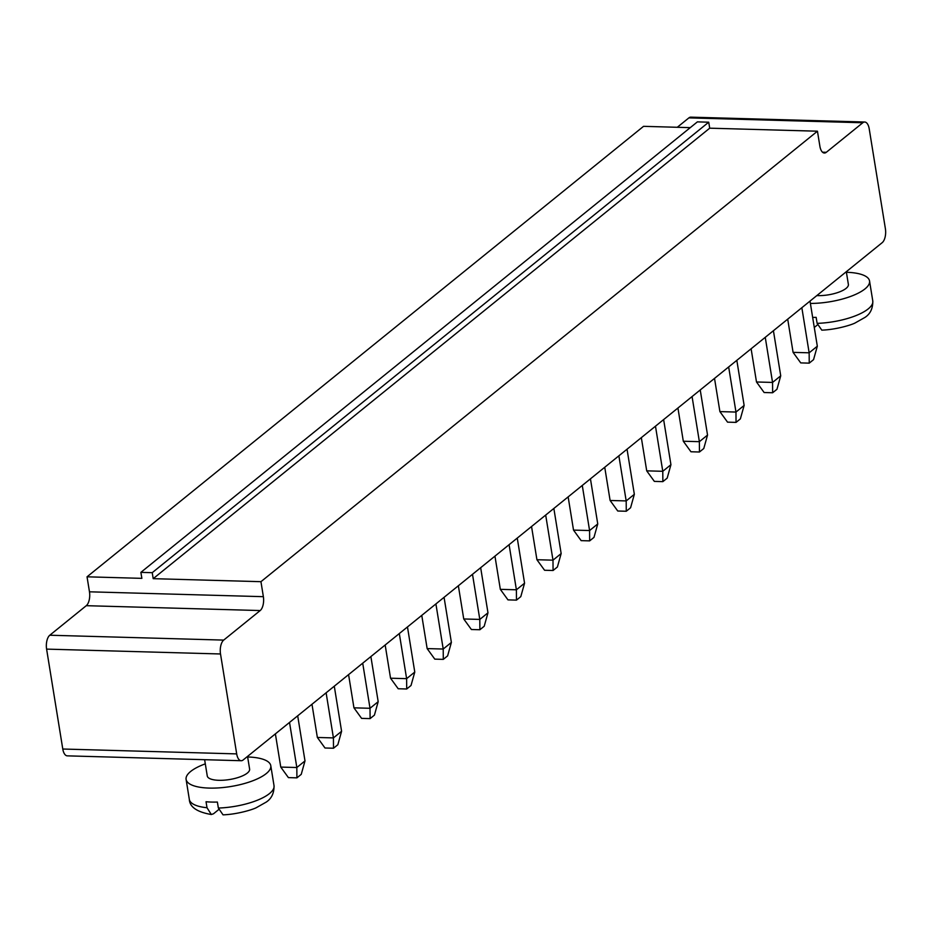 <?xml version="1.0" encoding="UTF-8"?>
<svg xmlns="http://www.w3.org/2000/svg" width="932" height="932" viewBox="0 0 932 932"><rect width="100%" height="100%" fill="white"/><g stroke="black" fill="none" stroke-linecap="round" stroke-linejoin="round"><path stroke-width="1.4" d="M882.22 242.646L243.112 759.999A10.73 5.056 -88.4 0 1 241.19 760.722A10.73 5.056 -88.4 0 1 236.693 753.895L220.511 653.973A10.73 5.056 -88.4 0 1 223.692 640.098L260.191 610.553A10.73 5.056 91.6 0 0 263.372 596.678L260.948 581.685L817.446 131.202L819.88 146.196A10.73 5.056 91.6 0 0 824.377 153.023A10.73 5.056 91.6 0 0 826.3 152.3L862.799 122.756A10.73 5.056 -88.4 0 1 864.71 122.022A10.73 5.056 -88.4 0 1 869.218 128.861L885.4 228.771A10.73 5.056 91.6 0 1 882.22 242.646M241.19 760.722L67.29 755.852A10.73 5.056 -88.4 0 1 62.782 749.025L46.6 649.115A10.73 5.056 -88.4 0 1 49.78 635.228L86.28 605.683A10.73 5.056 91.6 0 0 89.472 591.808L87.037 576.815L643.546 126.333L690.263 127.649M677.284 127.276L688.888 117.886A10.73 5.056 -88.4 0 1 690.81 117.152L864.71 122.022M817.446 131.202L709.706 128.185L708.728 122.197L697.392 121.871L140.883 572.365L141.862 578.353L87.037 576.815M260.948 581.685L153.197 578.667L152.231 572.679L140.883 572.365M709.706 128.185L153.197 578.667M728.661 366.952L735.965 412.06L719.9 411.606L714.518 378.392M736.828 360.346L744.132 405.443L735.965 412.06L736.047 422.382L727.543 422.149L719.9 411.606M692.068 396.578L699.373 441.675L683.307 441.232L677.925 408.018M700.235 389.96L707.539 435.069L699.373 441.675L699.454 452.008L690.95 451.764L683.307 441.232M582.279 485.444L589.583 530.541L573.518 530.098L568.147 496.884M590.445 478.827L597.75 523.935L589.583 530.541L589.665 540.875L581.16 540.642L573.518 530.098M618.871 455.818L626.188 500.927L610.111 500.472L604.74 467.27M627.038 449.212L634.342 494.31L626.188 500.927L626.269 511.249L617.753 511.016L610.111 500.472M663.631 419.586L670.935 464.695L662.78 471.301L646.715 470.846L641.332 437.644M655.476 426.192L662.78 471.301L662.862 481.634L654.357 481.39L646.715 470.846M545.686 515.058L552.991 560.167L536.925 559.724L531.543 526.51M553.853 508.453L561.157 553.561L552.991 560.167L553.072 570.5L544.568 570.256L536.925 559.724M362.711 663.176L370.016 708.285L353.95 707.831L348.58 674.628M370.878 656.571L378.182 701.679L370.016 708.285L370.109 718.607L361.593 718.374L353.95 707.831M399.315 633.55L406.62 678.659L390.543 678.205L385.172 645.002M407.47 626.945L414.775 672.054L406.62 678.659L406.702 688.993L398.197 688.748L390.543 678.205M435.908 603.936L443.213 649.033L427.147 648.59L421.765 615.376M444.063 597.319L451.379 642.428L443.213 649.033L443.294 659.367L434.79 659.134L427.147 648.59M509.093 544.684L516.398 589.793L500.333 589.339L494.95 556.136M517.26 538.079L524.565 583.187L516.398 589.793L516.479 600.126L507.975 599.882L500.333 589.339M472.501 574.31L479.805 619.419L463.74 618.964L458.358 585.75M480.667 567.705L487.972 612.802L479.805 619.419L479.887 629.741L471.382 629.508L463.74 618.964M816.816 295.584A21.448 7.095 -9.2 0 0 817.597 295.619A21.448 7.095 -9.2 0 0 848.376 284.411L846.314 271.701M810.013 301.094L817.317 346.203L809.151 352.809L793.085 352.366L787.703 319.152M801.846 307.7L809.151 352.809L809.232 363.142L800.728 362.898L793.085 352.366M765.254 337.326L772.558 382.435L756.493 381.98L751.11 348.778M773.42 330.72L780.725 375.829L772.558 382.435L772.64 392.756L764.135 392.523L756.493 381.98M289.526 722.428L296.83 767.525L280.765 767.083L275.383 733.868M297.692 715.811L304.997 760.92L296.83 767.525L296.912 777.859L288.407 777.614L280.765 767.083M326.118 692.802L333.423 737.911L317.358 737.457L311.975 704.243M334.285 686.197L341.59 731.294L333.423 737.911L333.505 748.233L325 748L317.358 737.457M204.632 759.697L207.265 775.96A21.448 7.095 -9.2 0 0 218.834 780.305A21.448 7.095 -9.2 0 0 249.613 769.098L247.551 756.4M708.728 122.197L152.231 572.679M736.047 422.382L740.369 418.887L744.132 405.443M699.454 452.008L703.777 448.513L707.539 435.069M589.665 540.875L593.987 537.38L597.75 523.935M626.269 511.249L630.591 507.754L634.342 494.31M662.862 481.634L667.184 478.128L670.935 464.695M553.072 570.5L557.394 566.994L561.157 553.561M370.109 718.607L374.431 715.112L378.182 701.679M406.702 688.993L411.024 685.486L414.775 672.054M443.294 659.367L447.616 655.872L451.379 642.428M516.479 600.126L520.802 596.62L524.565 583.187M479.887 629.741L484.209 626.246L487.972 612.802M810.386 303.424A42.895 14.178 -9.2 0 0 869.544 280.986A42.895 14.178 -9.2 0 0 846.419 272.284M809.232 363.142L813.554 359.635L817.317 346.203M772.64 392.756L776.962 389.261L780.725 375.829M296.912 777.859L301.234 774.364L304.997 760.92M333.505 748.233L337.827 744.738L341.59 731.294M205.308 763.844A42.895 14.178 -9.2 0 0 186.097 779.397A42.895 14.178 -9.2 0 0 209.234 788.088A42.895 14.178 -9.2 0 0 270.781 765.673A42.895 14.178 -9.2 0 0 247.644 756.982M812.657 317.416A42.895 14.178 -9.2 0 0 816.152 317.358L817.119 323.357L821.803 330.149C836.202 329.66 851.65 324.849 855.087 322.985L864.954 317.416C870.325 313.909 872.934 308.422 872.783 300.966L869.544 280.986M207.009 807.729L211.319 814.51C197.025 812.075 189.697 807.019 189.324 799.376A42.895 14.178 -9.2 0 0 207.009 807.729L206.042 801.741A42.895 14.178 -9.2 0 0 211.494 802.068A42.895 14.178 -9.2 0 0 217.377 802.056L218.356 808.044L223.039 814.848C237.439 814.358 252.887 809.535 256.312 807.683L266.191 802.114C271.562 798.596 274.171 793.109 274.02 785.653L270.781 765.673M814.277 327.458L817.446 324.895M211.319 814.51L213.51 813.776L218.671 809.593M236.693 753.895L62.782 749.025M220.511 653.973L46.6 649.115M862.799 122.756L688.888 117.886M223.692 640.098L49.78 635.228M826.3 152.3L822.502 152.196M260.191 610.553L86.28 605.683M263.372 596.678L89.472 591.808M817.119 323.357A42.895 14.178 -9.2 0 0 872.783 300.966M218.356 808.044A42.895 14.178 -9.2 0 0 274.02 785.653M189.324 799.376L186.097 779.397"/></g></svg>
